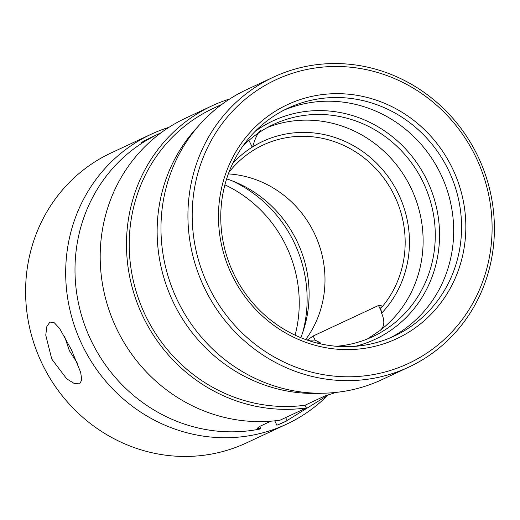 <?xml version="1.0" encoding="UTF-8"?>
<svg xmlns="http://www.w3.org/2000/svg" width="520" height="520" viewBox="0 0 520 520"><rect width="100%" height="100%" fill="white"/><g stroke="black" fill="none" stroke-linecap="round" stroke-linejoin="round"><path stroke-width="0.78" d="M208.312 285.942A156.572 148.48 65 0 0 409.799 362.837A156.572 148.48 65 0 0 475.982 157.333A156.572 148.48 65 0 0 274.495 80.438A156.572 148.48 65 0 0 208.312 285.942M477.925 156.383A159.998 151.73 -115 0 1 408.863 367.068A159.998 151.73 -115 0 1 204.399 287.807A159.998 151.73 -115 0 1 273.455 77.129A159.998 151.73 -115 0 1 477.925 156.383M231.758 274.677A129.142 122.466 -115 0 1 286.344 105.17A129.142 122.466 -115 0 1 452.537 168.597A129.142 122.466 -115 0 1 397.95 338.104A129.142 122.466 -115 0 1 231.758 274.677M448.617 170.463A125.716 119.216 65 0 0 287.963 108.192A125.716 119.216 65 0 0 233.701 273.728A125.716 119.216 65 0 0 394.355 336.005A125.716 119.216 65 0 0 448.617 170.463M284.057 110.11A125.716 119.216 -115 0 1 440.732 174.148A125.716 119.216 -115 0 1 390.377 337.766M255.086 131.437A120.569 114.341 -115 0 1 427.135 180.557A120.569 114.341 -115 0 1 355.426 346.294M336.349 346.268A117.143 111.091 65 0 0 372.658 336.674A117.143 111.091 65 0 0 423.222 182.429A117.143 111.091 65 0 0 273.52 124.397A117.143 111.091 65 0 0 242.859 146.081M232.804 163.267A106.288 100.796 -115 0 1 252.219 147.147L252.688 146.835A106.301 100.809 -115 0 1 398.515 194.09A106.301 100.809 -115 0 1 381.602 313.203C385.079 321.386 384.436 327.243 379.665 330.779A117.143 111.091 65 0 0 411.06 188.103A117.143 111.091 65 0 0 267.534 127.433M381.602 313.203L380.77 308.425A102.856 97.539 65 0 0 394.576 195.969A102.856 97.539 65 0 0 263.133 145.015A102.856 97.539 65 0 0 228.872 172.445M307.151 340.074A102.856 97.539 65 0 0 314.977 340.035L320.125 342.719A106.288 100.796 -115 0 1 316.713 342.947M228.326 173.908A102.856 97.539 -115 0 1 314.405 233.409A102.856 97.539 -115 0 1 305.682 339.553M226.629 178.874A117.143 111.091 -115 0 1 297.043 241.352A117.143 111.091 -115 0 1 300.788 337.662M302.712 332.527A125.716 119.216 65 0 0 294.183 242.587A125.716 119.216 65 0 0 231.803 180.694M224.9 184.834A125.716 119.216 -115 0 1 286.299 246.272A125.716 119.216 -115 0 1 295.1 335.166M169.013 127.302A159.998 151.73 65 0 0 151.222 134.212L111.137 152.932A159.998 151.73 65 0 0 42.075 363.616A159.998 151.73 65 0 0 246.545 442.871L286.631 424.151A159.998 151.73 65 0 0 327.269 395.779M77.461 363.304L69.355 350.643L64.591 336.492M51.766 359.086L45.76 335.153L46.859 326.437L49.953 322.056L54.392 322.842L59.683 328.582L71.481 349.882L80.639 372.288L81.796 379.932L79.651 383.864L74.282 383.526L66.755 378.879L51.766 359.086M273.455 77.129L246.513 89.713A159.998 151.73 65 0 0 177.45 300.391A159.998 151.73 65 0 0 381.921 379.652L408.863 367.068M212.011 105.82L185.725 118.099A159.998 151.73 65 0 0 116.662 328.783A159.998 151.73 65 0 0 280.039 420.199L306.325 407.927A159.998 151.73 65 0 1 142.954 316.505A159.998 151.73 65 0 1 212.011 105.82A159.998 151.73 65 0 1 229.801 98.91M285.662 417.579L287.177 420.745L276.874 425.217A157.144 149.019 65 0 0 285.422 421.564L329.238 394.387M161.07 132.769L152.431 136.799A157.144 149.019 65 0 0 141.44 142.532C153.562 136.019 160.55 132.75 148.012 139.464L154.85 135.688M270.855 421.194L259.2 426.641L257.329 428.272L260.858 428.838A157.144 149.019 -115 0 1 91.176 340.652A157.144 149.019 -115 0 1 148.012 139.464M221.858 104.377L213.219 108.413A157.144 149.019 65 0 0 145.392 315.334A157.144 149.019 65 0 0 305.038 405.229L306.325 407.927M322.257 393.218A157.144 149.019 -115 0 1 173.322 302.289A157.144 149.019 -115 0 1 197.808 126.75M151.222 134.212A159.998 151.73 65 0 0 82.16 344.897A159.998 151.73 65 0 0 286.631 424.151M336.005 392.405L324.591 396.103L305.038 405.229M260.319 130.572C257.445 133.51 254.904 138.931 252.688 146.835M367.296 339.001L379.665 330.779M380.77 308.425L381.199 305.552L378.521 305.487L313.131 336.024L307.314 340.074M320.125 342.719L320.69 343.896M259.695 426.406L260.858 428.838M381.335 311.37L378.521 305.487M315.081 340.093L313.131 336.024M248.963 140.348L252.219 147.147M274.781 420.843L276.874 425.217M141.44 142.532L141.798 143.28"/></g></svg>
